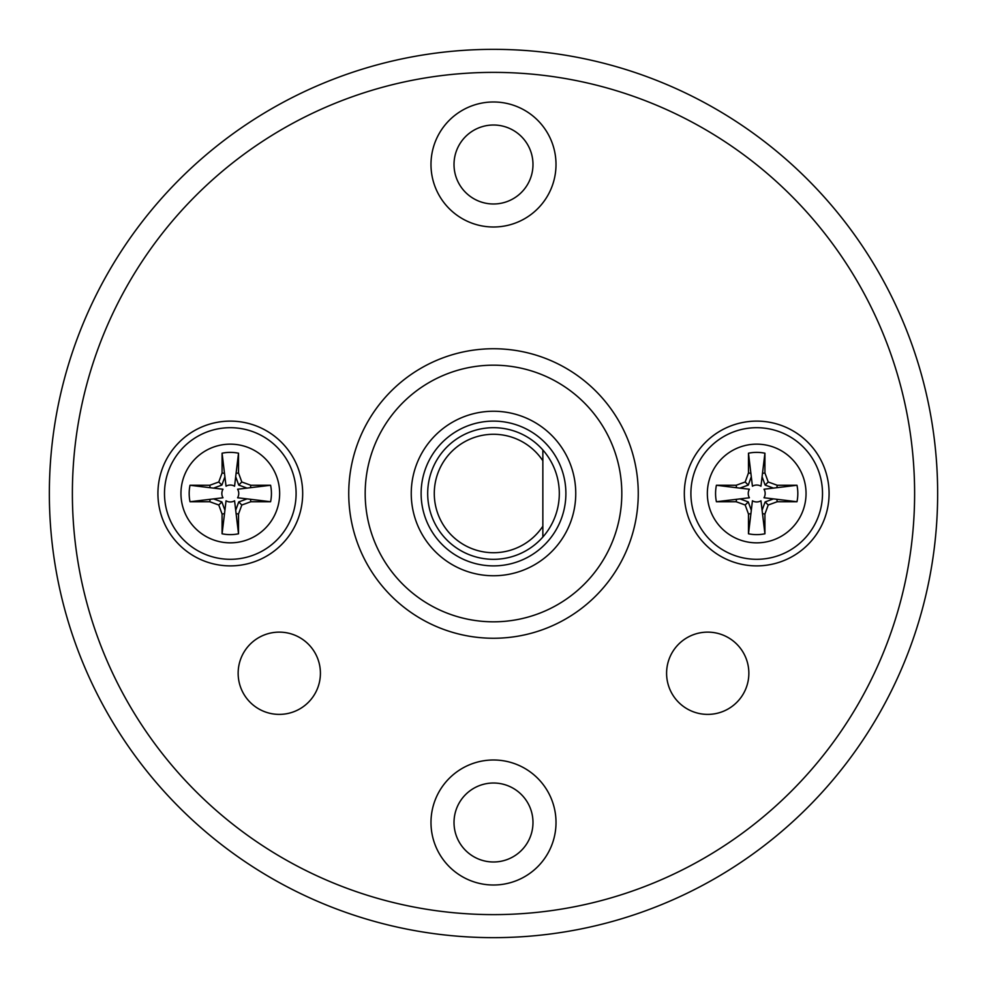 <?xml version="1.0" encoding="UTF-8"?>
<svg xmlns="http://www.w3.org/2000/svg" width="987" height="987" viewBox="0 0 987 987"><rect width="100%" height="100%" fill="white"/><g stroke="black" fill="none" stroke-linecap="round" stroke-linejoin="round"><path stroke-width="1.48" d="M465.58 192.416A39.48 39.48 0 0 0 531.635 174.724A39.48 39.48 0 0 0 483.285 126.361A39.48 39.48 0 0 0 465.58 192.416M565.884 493.5A72.384 72.384 0 0 1 457.314 556.187A72.384 72.384 0 0 1 457.314 430.813A72.384 72.384 0 0 1 565.884 493.5M542.85 526.231L542.85 460.769A59.22 59.22 0 0 0 454.501 448.937A59.22 59.22 0 0 0 454.501 538.063A59.22 59.22 0 0 0 542.85 526.231L542.85 537.027A65.796 65.796 0 0 1 433.527 466.432A65.796 65.796 0 0 1 542.85 449.973L542.85 460.769M542.85 537.027A65.796 65.796 0 0 0 542.85 449.973M764.925 533.794L760.965 500.791A8.451 8.451 0 0 1 752.427 500.791L750.922 513.622L748.479 514.054L748.479 533.794A41.121 41.121 0 0 0 764.925 533.794L764.925 514.054L768.219 505.011L777.25 501.729L796.99 501.729A41.121 41.121 0 0 0 796.99 485.271L777.25 485.271L768.219 481.989L764.925 472.946L764.925 453.206A41.121 41.121 0 0 0 748.479 453.206L748.479 472.946L745.185 481.989L736.142 485.271L716.402 485.271A41.121 41.121 0 0 0 716.402 501.729L736.142 501.729L745.185 505.011L748.479 514.054M773.5 498.879L765.122 501.927L762.075 510.304M777.25 501.729L776.818 499.274L764 497.769A8.451 8.451 0 0 0 764 489.231L796.99 485.271M773.5 488.121L765.122 485.073L762.075 476.696M764.925 472.946L762.482 473.378L760.965 486.209A8.451 8.451 0 0 0 752.427 486.209L748.479 453.206M739.905 488.121L748.269 485.073L751.317 476.696M716.402 501.729L749.404 497.769A8.451 8.451 0 0 1 749.404 489.231L736.573 487.726L736.142 485.271M739.892 498.879L748.269 501.927L751.317 510.304M748.269 485.073L745.185 481.989M736.573 487.726L716.402 485.271M736.573 499.274L736.142 501.729M748.269 501.927L745.185 505.011M750.922 513.622L748.479 533.794M762.482 513.622L764.925 514.054M765.122 501.927L768.219 505.011M776.818 499.274L796.99 501.729M776.818 487.726L777.25 485.271M765.122 485.073L768.219 481.989M762.482 473.378L764.925 453.206M750.922 473.378L748.479 472.946M690.9 493.5A65.796 65.796 0 0 1 789.6 436.513A65.796 65.796 0 0 1 789.6 550.487A65.796 65.796 0 0 1 690.9 493.5A65.796 65.796 0 0 1 789.6 436.513A65.796 65.796 0 0 1 789.6 550.487A65.796 65.796 0 0 1 690.9 493.5M521.42 794.584A39.48 39.48 0 0 0 455.365 812.276A39.48 39.48 0 0 0 503.715 860.639A39.48 39.48 0 0 0 521.42 794.584M238.151 673.257A41.121 41.121 0 0 1 299.838 637.639A41.121 41.121 0 0 1 299.838 708.876A41.121 41.121 0 0 1 238.151 673.257M666.595 673.257A41.121 41.121 0 0 1 728.283 637.639A41.121 41.121 0 0 1 728.283 708.876A41.121 41.121 0 0 1 666.595 673.257M914.616 493.5A421.116 421.116 0 0 0 282.936 128.803A421.116 421.116 0 0 0 282.936 858.197A421.116 421.116 0 0 0 914.616 493.5M157.92 493.5A72.384 72.384 0 0 1 266.49 430.813A72.384 72.384 0 0 1 266.49 556.187A72.384 72.384 0 0 1 157.92 493.5M684.324 493.5A72.384 72.384 0 0 1 792.894 430.813A72.384 72.384 0 0 1 792.894 556.187A72.384 72.384 0 0 1 684.324 493.5M430.986 164.496A62.514 62.514 0 0 1 524.751 110.359A62.514 62.514 0 0 1 524.751 218.633A62.514 62.514 0 0 1 430.986 164.496M430.986 822.504A62.514 62.514 0 0 1 493.5 759.99A62.514 62.514 0 0 1 556.014 822.504A62.514 62.514 0 0 1 493.5 885.006A62.514 62.514 0 0 1 430.986 822.504M937.65 493.5A444.15 444.15 0 0 1 271.425 878.146A444.15 444.15 0 0 1 271.425 108.854A444.15 444.15 0 0 1 937.65 493.5M411.246 493.5A82.254 82.254 0 0 1 534.621 422.263A82.254 82.254 0 0 1 534.621 564.737A82.254 82.254 0 0 1 411.246 493.5M638.256 493.5A144.756 144.756 0 0 1 421.116 618.861A144.756 144.756 0 0 1 421.116 368.139A144.756 144.756 0 0 1 638.256 493.5A144.756 144.756 0 0 1 421.116 618.861A144.756 144.756 0 0 1 421.116 368.139A144.756 144.756 0 0 1 638.256 493.5M222.075 453.206L226.035 486.209A8.451 8.451 0 0 1 234.573 486.209L236.078 473.378L238.521 472.946L238.521 453.206A41.121 41.121 0 0 0 222.075 453.206L222.075 472.946L218.781 481.989L209.75 485.271L190.01 485.271A41.121 41.121 0 0 0 190.01 501.729L209.75 501.729L218.781 505.011L222.075 514.054L222.075 533.794A41.121 41.121 0 0 0 238.521 533.794L238.521 514.054L241.815 505.011L250.858 501.729L270.598 501.729A41.121 41.121 0 0 0 270.598 485.271L250.858 485.271L241.815 481.989L238.521 472.946M213.5 488.121L221.878 485.073L224.925 476.696M209.75 485.271L210.182 487.726L223 489.231A8.451 8.451 0 0 0 223 497.769L190.01 501.729M213.5 498.879L221.878 501.927L224.925 510.304M222.075 514.054L224.518 513.622L226.035 500.791A8.451 8.451 0 0 0 234.573 500.791L238.521 533.794M247.095 498.879L238.731 501.927L235.683 510.304M270.598 485.271L237.596 489.231A8.451 8.451 0 0 1 237.596 497.769L250.427 499.274L250.858 501.729M247.108 488.121L238.731 485.073L235.683 476.696M238.731 501.927L241.815 505.011M250.427 499.274L270.598 501.729M250.427 487.726L250.858 485.271M238.731 485.073L241.815 481.989M236.078 473.378L238.521 453.206M224.518 473.378L222.075 472.946M221.878 485.073L218.781 481.989M210.182 487.726L190.01 485.271M210.182 499.274L209.75 501.729M221.878 501.927L218.781 505.011M224.518 513.622L222.075 533.794M236.078 513.622L238.521 514.054M296.1 493.5A65.796 65.796 0 0 1 197.4 550.487A65.796 65.796 0 0 1 197.4 436.513A65.796 65.796 0 0 1 296.1 493.5A65.796 65.796 0 0 1 197.4 550.487A65.796 65.796 0 0 1 197.4 436.513A65.796 65.796 0 0 1 296.1 493.5M707.346 493.5A49.35 49.35 0 0 0 781.371 536.237A49.35 49.35 0 0 0 781.371 450.763A49.35 49.35 0 0 0 707.346 493.5M621.81 493.5A128.31 128.31 0 0 0 429.345 382.376A128.31 128.31 0 0 0 429.345 604.624A128.31 128.31 0 0 0 621.81 493.5M279.654 493.5A49.35 49.35 0 0 0 205.629 450.763A49.35 49.35 0 0 0 205.629 536.237A49.35 49.35 0 0 0 279.654 493.5"/></g></svg>
